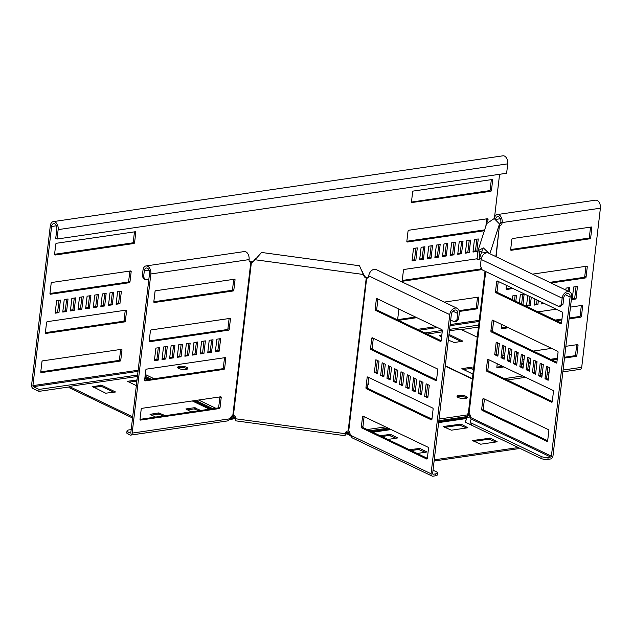 <?xml version="1.0" encoding="UTF-8"?>
<svg xmlns="http://www.w3.org/2000/svg" width="632" height="632" viewBox="0 0 632 632"><rect width="100%" height="100%" fill="white"/><g stroke="black" fill="none" stroke-linecap="round" stroke-linejoin="round"><path stroke-width="0.95" d="M185.998 369.451A5.135 1.556 -173.3 0 1 180.491 369.064A5.135 1.556 -173.3 0 1 177.655 367.303A5.135 1.556 -173.3 0 1 179.504 366.347A5.135 1.556 -173.3 0 1 185.01 366.734A5.135 1.556 -173.3 0 1 187.854 368.495A5.135 1.556 -173.3 0 1 185.998 369.451M177.963 367.935A5.135 1.556 -173.3 0 1 179.37 367.524A5.135 1.556 -173.3 0 1 187.396 369.041M458.872 395.356A5.135 1.556 6.7 0 0 457.023 396.311A5.135 1.556 6.7 0 0 459.859 398.073A5.135 1.556 6.7 0 0 465.365 398.468A5.135 1.556 6.7 0 0 467.222 397.512A5.135 1.556 6.7 0 0 464.378 395.75A5.135 1.556 6.7 0 0 458.872 395.356M458.737 396.533A5.135 1.556 6.7 0 0 457.339 396.943A5.135 1.556 6.7 0 1 462.166 396.541A5.135 1.556 6.7 0 1 466.764 398.057A5.135 1.556 6.7 0 0 458.737 396.533M367.84 384.928A5.135 1.556 6.7 0 0 368.906 384.138A5.135 1.556 6.7 0 0 368.045 383.118M465.468 422.255L468.557 411.361M138.171 370.17L137.523 370.265L137.389 371.442L33.338 386.666A0.83 0.521 81.7 0 1 32.911 385.631L51.603 226.493A4.14 2.615 81.7 0 1 53.625 223.649A4.14 2.615 81.7 0 1 56.841 228.997L55.734 238.406L57.046 239.03L58.152 229.621A6.209 3.926 81.7 0 0 53.325 221.603A6.209 3.926 81.7 0 0 50.291 225.869L31.6 385.007A2.899 1.833 81.7 0 0 33.109 388.625L38.868 391.382L39.097 389.423L33.338 386.666M138.124 370.55L137.523 370.265M350.081 434.571L345.546 432.446M235.61 417.491L234.93 417.397L234.796 418.574L229.748 419.688M350.278 435.772L348.335 434.397L345.277 433.647L345.309 433.07A3.31 3.152 18 0 1 345.356 432.802M368.448 384.683A5.135 1.556 6.7 0 0 367.911 384.296M467.475 415.461L468.415 412.538L467.475 415.461M235.752 418.708L234.796 418.574M137.989 371.727L137.389 371.442M466.298 419.711L466.969 417.547L438.742 421.678M434.255 459.835L518.311 447.535L518.177 448.712L434.121 461.012M495.836 441.997L489.097 439.161L473.937 441.381M466.511 427.967L459.772 425.139L444.612 427.351M396.027 438.276L389.28 435.448L381.815 436.538M425.352 452.307L418.605 449.478L411.14 450.569M438.632 422.603L466.432 418.534L465.263 422.16L518.311 447.535M490.393 438.15L472.42 440.559L480.683 444.209L497.194 441.8L490.393 438.15L490.25 439.319M461.068 424.119L443.095 426.529L451.359 430.187L467.87 427.769L461.068 424.119L460.926 425.297M387.922 439.461L397.678 437.929L390.584 434.429L379.966 435.653M417.246 453.492L427.003 451.959L419.909 448.459L409.291 449.684M473.471 369.554L470.398 368.48L463.367 369.507M441.673 336.374L440.804 336.5M461.273 341.509L448.854 335.576M449.415 330.812L460.515 329.185L477.271 337.204M516.075 355.769L517.742 356.567M522.356 358.779L524.023 359.568M528.644 361.781L529.766 362.318M442.203 331.863L427.208 334.059M473.605 368.377L470.532 367.303L461.85 368.685L472.933 374.089M441.808 335.197L439.287 335.671L441.61 336.888M448.325 340.095L454.25 342.536L462.932 341.154L448.989 334.399M349.52 435.203L350.175 434.634M348.335 434.397L350.025 433.678M346.431 433.765L346.565 432.588L349.536 432.154M231.857 415.927L234.93 417.397L232.26 417.95L232.837 418.684M230.838 417.27L232.26 417.95L230.949 418.416L231.525 419.15M230.49 418.194L230.949 418.416L230.419 418.526M137.428 376.459L69.18 386.444L69.046 387.621L132.554 417.997M69.18 386.444L132.688 416.828M92.201 386.35L105.702 393.207L115.545 391.982L101.744 385.275L92.154 386.721M137.018 379.974L127.459 381.293L136.354 385.646M200.794 410.452L194.269 407.727L185.887 408.951L191.148 411.867M165.236 415.659L158.711 412.925L150.029 414.308L155.583 417.065M113.894 392.33L101.602 386.452L93.418 387.321M136.883 381.151L128.975 382.123M198.811 410.745L194.127 408.904L187.104 409.931M163.246 415.943L158.569 414.102L151.538 415.129M253.811 261.166L254.009 260.558A3.31 3.152 -162 0 1 251.599 261.774L251.402 262.375A3.31 3.152 -162 0 0 253.811 261.166L261.593 252.46L359.505 265.78L363.305 274.47L362.436 271.657M345.688 433.663L345.001 435.693L235.625 420.817L235.736 418.795A3.31 3.152 -162 0 0 233.429 415.35L232.829 415.343A3.31 2.362 115.6 0 0 230.396 418.724L227.583 420.92L130.745 435.093A2.899 1.833 -98.3 0 0 132.159 433.102L150.851 273.964A6.209 3.926 -98.3 0 0 146.024 265.938A6.209 3.926 -98.3 0 0 142.998 270.204L142.263 276.476L144.436 279.241L145.747 279.865L143.575 277.108L142.263 276.476M345.001 435.693L345.119 433.671A3.31 3.152 18 0 1 348.153 430.953L348.706 431.103A3.31 2.094 81.7 0 1 350.049 435.006L352.135 437.826L432.035 476.054A2.899 2.07 -64.4 0 1 431.063 473.763L449.755 314.625A6.209 4.432 -64.4 0 1 457.197 308.321A6.209 4.432 -64.4 0 1 459.282 313.227L458.54 319.5L456.083 321.633L454.495 321.87L456.96 319.737L458.54 319.5M457.197 308.321L376.19 269.572A6.209 4.432 115.6 0 0 368.748 275.868A3.31 2.094 81.7 0 1 367.129 278.143A3.31 2.094 81.7 0 1 366.678 278.135L366.118 277.985A3.31 3.152 18 0 1 364.064 276.168L363.305 274.47L254.941 259.728L255.731 258.464M348.153 430.953L366.315 277.377A3.31 3.152 18 0 1 364.261 275.56L363.503 273.861M254.009 260.558L255.138 259.12M348.706 431.103L366.678 278.135L367.563 278.001M368.266 277.898L366.315 277.377M450.679 320.045L454.495 321.87M435.732 473.85A4.969 1.501 6.7 0 0 437.526 472.926L437.297 474.885A4.969 1.501 -173.3 0 1 435.503 475.809L435.732 473.85L433.189 474.221A0.83 0.593 -64.4 0 1 432.651 473.526L451.343 314.396A4.14 2.955 -64.4 0 1 456.304 310.193A4.14 2.955 -64.4 0 1 457.694 313.464L456.96 319.737M437.526 472.926A4.969 1.501 6.7 0 0 436.396 471.788L433.038 470.184M435.503 475.809L432.959 476.18A2.899 2.07 -64.4 0 1 432.035 476.054M429.286 385.307L427.809 397.852L424.664 396.351L426.142 383.806L429.286 385.307M424.664 396.351L426.252 396.114L427.619 384.517M427.919 396.912L426.252 396.114M441.902 329.667A0.83 0.521 81.7 0 1 442.337 330.702L441.136 340.893A0.83 0.521 81.7 0 1 440.52 341.422L375.59 310.359A0.83 0.521 81.7 0 1 375.155 309.325L376.356 299.133A0.83 0.521 81.7 0 1 376.972 298.596L441.902 329.667M441.16 340.735L377.178 310.122A0.83 0.521 81.7 0 1 376.743 309.088L377.928 299.055M437.297 368.859A0.83 0.521 81.7 0 1 437.731 369.894L436.538 380.085A0.83 0.521 81.7 0 1 435.922 380.622L370.984 349.551A0.83 0.521 81.7 0 1 370.557 348.516L371.75 338.325A0.83 0.521 81.7 0 1 372.367 337.796L437.297 368.859M436.554 379.927L372.572 349.322A0.83 0.521 81.7 0 1 372.137 348.287L373.322 338.254M432.699 408.059A0.83 0.521 81.7 0 1 433.125 409.094L431.933 419.285A0.83 0.521 81.7 0 1 431.316 419.814L366.378 388.751A0.83 0.521 81.7 0 1 365.952 387.716L367.145 377.525A0.83 0.521 81.7 0 1 367.761 376.988L432.699 408.059M431.948 419.127L367.966 388.514A0.83 0.521 81.7 0 1 367.54 387.487L368.717 377.446M375.874 359.758L379.01 361.259L377.541 373.804L374.397 372.303L375.874 359.758M374.397 372.303L375.985 372.066L377.351 360.461M377.652 372.864L375.985 372.066M407.292 374.792L410.429 376.293L408.959 388.838L405.815 387.329L407.292 374.792M405.815 387.329L407.403 387.1L408.77 375.495M409.07 387.898L407.403 387.1M413.573 377.794L416.717 379.295L415.24 391.84L412.103 390.339L413.573 377.794M412.103 390.339L413.691 390.102L415.05 378.505M415.35 390.9L413.691 390.102M428.093 447.251A0.83 0.521 81.7 0 1 428.52 448.286L427.327 458.477A0.83 0.521 81.7 0 1 426.711 459.014L361.773 427.943A0.83 0.521 81.7 0 1 361.346 426.908L362.539 416.717A0.83 0.521 81.7 0 1 363.155 416.188L428.093 447.251M427.343 458.319L363.361 427.714A0.83 0.521 81.7 0 1 362.934 426.679L364.111 416.646M419.861 380.804L422.998 382.305L421.528 394.85L418.384 393.341L419.861 380.804M418.384 393.341L419.972 393.112L421.339 381.507M421.639 393.91L419.972 393.112M401.004 371.782L404.148 373.283L402.671 385.828L399.535 384.327L401.004 371.782M399.535 384.327L401.123 384.09L402.481 372.485M402.782 384.888L401.123 384.09M394.724 368.772L397.868 370.281L396.39 382.818L393.246 381.317L394.724 368.772M393.246 381.317L394.834 381.088L396.201 369.483M396.501 381.886L394.834 381.088M388.435 365.77L391.579 367.271L390.11 379.816L386.966 378.315L388.435 365.77M386.966 378.315L388.554 378.078L389.912 366.473M390.221 378.876L388.554 378.078M382.155 362.76L385.299 364.269L383.822 376.806L380.677 375.305L382.155 362.76M380.677 375.305L382.265 375.076L383.632 363.471M383.932 375.866L382.265 375.076M251.599 261.774L249.49 261.743M249.695 261.846L250.801 262.367L232.829 415.343M233.429 415.35L251.402 262.375L250.801 262.367A3.31 2.362 115.6 0 1 250.201 262.209A3.31 2.362 115.6 0 1 249.087 259.594L150.851 273.964M127.909 433.963L128.138 432.004A4.969 1.501 -173.3 0 1 127.016 430.866L126.787 432.825A4.969 1.501 6.7 0 0 127.909 433.963L130.002 434.966A2.899 1.833 -98.3 0 0 130.745 435.093M127.016 430.866A4.969 1.501 -173.3 0 1 128.81 429.942L131.187 429.594M128.138 432.004L130.232 433.007A0.83 0.521 -98.3 0 0 130.848 432.478L149.547 273.34A4.14 2.615 -98.3 0 0 146.324 267.992A4.14 2.615 -98.3 0 0 144.309 270.836L143.575 277.108M148.828 279.415L145.747 279.865M146.024 265.938L244.26 251.568A6.209 3.926 81.7 0 1 249.087 259.594M207.841 352.024L210.243 351.668L211.617 339.961M211.546 352.3L213.023 339.755L209.216 340.316L207.738 352.853L211.546 352.3L210.243 351.668M200.218 353.138L202.619 352.79L203.994 341.075M203.931 353.414L205.4 340.869L201.592 341.43L200.123 353.967L203.931 353.414L202.619 352.79M192.594 354.252L195.004 353.904L196.378 342.188M196.307 354.528L197.784 341.983L193.977 342.544L192.499 355.089L196.307 354.528L195.004 353.904M184.979 355.366L187.38 355.018L188.755 343.31M188.691 355.642L190.161 343.097L186.353 343.658L184.876 356.203L188.691 355.642L187.38 355.018M162.116 358.715L164.518 358.36L165.9 346.652M165.829 358.992L167.306 346.447L163.49 347L162.021 359.545L165.829 358.992L164.518 358.36M140.012 419.395A0.83 0.593 115.6 0 0 140.557 420.083L219.296 408.564A0.83 0.593 115.6 0 0 220.023 407.687L221.216 397.496A0.83 0.593 115.6 0 0 220.679 396.801L141.931 408.327A0.83 0.593 115.6 0 0 141.205 409.204L140.012 419.395M140.02 419.348L217.985 407.94A0.83 0.593 115.6 0 0 218.712 407.063L219.904 396.92M169.739 357.601L172.141 357.246L173.516 345.538M173.452 357.87L174.922 345.333L171.114 345.886L169.637 358.431L173.452 357.87L172.141 357.246M177.355 356.48L179.757 356.132L181.139 344.424M181.068 356.756L182.545 344.219L178.73 344.772L177.26 357.317L181.068 356.756L179.757 356.132M215.457 350.91L217.858 350.555L219.233 338.847M219.17 351.187L220.647 338.641L216.831 339.202L215.362 351.74L219.17 351.187L217.858 350.555M144.617 380.195A0.83 0.593 115.6 0 0 145.155 380.891L223.902 369.365A0.83 0.593 115.6 0 0 224.629 368.488L225.822 358.297A0.83 0.593 115.6 0 0 225.276 357.609L146.537 369.127A0.83 0.593 115.6 0 0 145.81 370.004L144.617 380.195M144.617 380.148L222.59 368.74A0.83 0.593 115.6 0 0 223.317 367.863L224.51 357.72M149.223 341.003A0.83 0.593 115.6 0 0 149.76 341.691L228.5 330.173A0.83 0.593 115.6 0 0 229.226 329.296L230.427 319.105A0.83 0.593 115.6 0 0 229.882 318.41L151.143 329.936A0.83 0.593 115.6 0 0 150.416 330.812L149.223 341.003M149.223 340.956L227.196 329.548A0.83 0.593 115.6 0 0 227.923 328.672L229.116 318.528M153.821 301.804A0.83 0.593 115.6 0 0 154.366 302.499L233.105 290.973A0.83 0.593 115.6 0 0 233.832 290.096L235.033 279.905A0.83 0.593 115.6 0 0 234.488 279.218L155.749 290.736A0.83 0.593 115.6 0 0 155.022 291.613L153.821 301.804M153.829 301.756L231.802 290.349A0.83 0.593 115.6 0 0 232.529 289.472L233.714 279.328M158.213 360.106L159.683 347.56L155.875 348.121L154.398 360.659L158.213 360.106L156.902 359.474L158.276 347.766M154.5 359.829L156.902 359.474M467.467 415.753A0.83 0.79 -162 0 0 468.288 415.074L468.454 413.083M494.343 218.569A6.209 3.926 81.7 0 1 497.337 214.54A6.209 3.926 81.7 0 1 502.163 222.567A3.31 2.362 -64.4 0 1 499.73 225.948L499.493 223.949L494.216 218.553L486.648 223.633L477.634 251.805L477.073 259.531L479.119 259.807L482.374 249.774M495.851 256.6L499.391 226.082M488.955 253.298L483.377 247.91L477.816 250.88M486.679 252.84L479.783 251.52L479.119 259.807M466.898 417.673L467.151 417.705A2.899 2.757 -162 0 0 470.279 415.666M480.028 250.999L479.68 252.081L477.634 251.805M496.12 256.726L499.375 225.774M562.859 371.869L580.294 369.317A2.899 1.833 -98.3 0 0 581.709 367.326L600.4 208.189A6.209 3.926 -98.3 0 0 595.573 200.162L497.337 214.54M495.717 218.862A4.14 2.615 81.7 0 1 497.637 216.586A4.14 2.615 81.7 0 1 500.852 221.935A3.31 2.362 -64.4 0 1 499.438 224.692M576.068 286.636L574.693 298.351L572.292 298.699M576.005 298.976L572.197 299.529L573.666 286.991L577.482 286.43L576.005 298.976L574.693 298.351M591.323 227.007A0.83 0.593 -64.4 0 1 591.868 227.702L590.667 237.893A0.83 0.593 -64.4 0 1 589.94 238.77L511.201 250.288A0.83 0.593 -64.4 0 1 510.656 249.593L511.857 239.402A0.83 0.593 -64.4 0 1 512.584 238.533L591.323 227.007M590.549 227.117L589.364 237.261A0.83 0.593 -64.4 0 1 588.637 238.138L510.664 249.545M532.507 274.138L586.717 266.206A0.83 0.593 -64.4 0 1 587.262 266.894L586.069 277.085A0.83 0.593 -64.4 0 1 585.343 277.962L551.001 282.986M513.073 288.54L506.595 289.48A0.83 0.593 -64.4 0 1 506.058 288.792L506.461 285.372M585.951 266.317L584.758 276.461A0.83 0.593 -64.4 0 1 584.031 277.337L549.698 282.362M511.762 287.908L506.058 288.745M570.467 307.105L582.119 305.398A0.83 0.593 -64.4 0 1 582.657 306.093L581.464 316.284A0.83 0.593 -64.4 0 1 580.737 317.161L569.084 318.868M537.943 311.86L556.239 309.19M508.468 327.732L501.998 328.68A0.83 0.593 -64.4 0 1 501.453 327.992L501.855 324.572M581.345 305.517L580.152 315.652A0.83 0.593 -64.4 0 1 579.426 316.529L569.179 318.03M561.966 319.089L555.133 320.084M507.156 327.107L501.46 327.937M561.864 319.918L556.444 320.716M512.276 299.584L512.71 295.91L516.518 295.349L515.823 301.282M515.112 295.555L514.511 300.65M565.861 346.304L577.514 344.598A0.83 0.593 -64.4 0 1 578.051 345.285L576.858 355.476A0.83 0.593 -64.4 0 1 576.131 356.353L564.479 358.06M502.827 355.524L504.62 355.263M509.582 354.536L511.375 354.276M516.336 353.549L518.122 353.288M533.337 351.06L551.633 348.382M503.862 366.931L497.392 367.879A0.83 0.593 -64.4 0 1 496.847 367.184L497.25 363.763M576.74 344.709L575.547 354.852A0.83 0.593 -64.4 0 1 574.82 355.729L564.573 357.23M557.361 358.281L550.527 359.284M536.347 361.354L535.312 361.512M530.351 362.239L528.557 362.499M523.596 363.226L521.803 363.487M502.551 366.299L496.855 367.137M557.266 359.118L551.839 359.908M537.003 362.081L535.217 362.341M530.248 363.068L528.463 363.329M523.494 364.056L521.708 364.316M565.814 290.072L566.051 288.105L569.859 287.544L569.361 291.771M568.452 287.75L568.057 291.147M544.523 303.581L541.719 303.992L541.908 302.333M543.212 302.957L541.814 303.163M538.361 300.635L537.903 304.553L534.095 305.106L534.822 298.944M537.903 304.553L536.6 303.921L534.19 304.276M537.058 300.01L536.6 303.921M531.275 297.245L530.288 305.667L526.472 306.22L527.728 295.547M530.288 305.667L528.976 305.035L526.574 305.39M529.964 296.621L528.976 305.035M519.37 302.973L520.326 294.796L524.141 294.236L522.909 304.671M522.735 294.441L521.605 304.047M485.716 271.547L469.039 413.502L468.383 412.838L485.021 271.215L468.391 412.783M518.311 447.59L540.945 458.413A4.969 1.501 6.7 0 0 547.897 459.361L550.44 458.99A2.899 2.07 115.6 0 0 552.984 455.925L571.676 296.787A6.209 4.432 115.6 0 0 569.59 291.881A6.209 4.432 115.6 0 0 562.148 298.178L561.413 304.45L558.949 306.583L560.537 306.354L563.001 304.221L561.413 304.45M547.897 459.361L548.126 457.402A4.969 1.501 -173.3 0 1 541.174 456.454L540.945 458.413M470.058 423.803A4.969 1.501 6.7 0 0 470.042 423.898A4.969 1.501 6.7 0 0 470.595 424.712M471.172 424.981L471.393 423.077A4.969 1.501 -173.3 0 1 470.271 421.939A4.969 1.501 -173.3 0 1 470.287 421.844L471.203 419.016L550.669 457.031A0.83 0.593 115.6 0 0 551.396 456.154L570.088 297.016A4.14 2.955 115.6 0 0 568.697 293.746A4.14 2.955 115.6 0 0 563.736 297.948L563.001 304.221M471.393 423.077L541.174 456.454M548.126 457.402L550.669 457.031M558.949 306.583L482.129 269.832L480.407 265.693L481.142 259.428A6.209 4.432 -64.4 0 1 488.583 253.124L569.59 291.881M469.039 413.502A3.31 2.094 81.7 0 1 470.382 417.397L471.148 419.537M504.154 359.205L501.018 357.696L502.487 345.159L505.632 346.66L504.154 359.205M504.265 358.265L502.598 357.467L501.018 357.696M502.598 357.467L503.965 345.862M510.443 362.207L507.298 360.706L508.768 348.161L511.912 349.67L510.443 362.207M510.553 361.267L508.886 360.477L507.298 360.706M508.886 360.477L510.245 348.872M516.723 365.217L513.579 363.716L515.056 351.171L518.201 352.672L516.723 365.217M516.834 364.277L515.167 363.479L513.579 363.716M515.167 363.479L516.534 351.874M523.004 368.219L519.867 366.718L521.337 354.173L524.481 355.682L523.004 368.219M523.114 367.287L521.455 366.489L519.867 366.718M521.455 366.489L522.814 354.884M541.861 377.241L538.717 375.74L540.194 363.195L543.33 364.696L541.861 377.241M541.972 376.301L540.305 375.503L538.717 375.74M540.305 375.503L541.671 363.898M547.66 440.867A0.83 0.521 81.7 0 1 547.043 441.405L482.113 410.342A0.83 0.521 81.7 0 1 481.679 409.307L482.872 399.116A0.83 0.521 81.7 0 1 483.488 398.579L548.426 429.649A0.83 0.521 81.7 0 1 548.853 430.684L547.66 440.867M547.675 440.717L483.693 410.105A0.83 0.521 81.7 0 1 483.267 409.07L484.444 399.037M535.573 374.231L532.436 372.73L533.906 360.185L537.05 361.694L535.573 374.231M535.683 373.299L534.024 372.501L532.436 372.73M534.024 372.501L535.383 360.896M529.292 371.229L526.148 369.728L527.625 357.183L530.762 358.684L529.292 371.229M529.403 370.289L527.736 369.491L526.148 369.728M527.736 369.491L529.103 357.886M497.874 356.195L494.73 354.694L496.207 342.149L499.343 343.658L497.874 356.195M497.984 355.255L496.317 354.465L494.73 354.694M496.317 354.465L497.684 342.86M552.265 401.675A0.83 0.521 81.7 0 1 551.649 402.205L486.711 371.142A0.83 0.521 81.7 0 1 486.284 370.107L487.477 359.916A0.83 0.521 81.7 0 1 488.094 359.387L553.032 390.45A0.83 0.521 81.7 0 1 553.458 391.485L552.265 401.675M552.281 401.518L488.299 370.913A0.83 0.521 81.7 0 1 487.872 369.878L489.049 359.845M556.871 362.476A0.83 0.521 81.7 0 1 556.255 363.013L491.317 331.95A0.83 0.521 81.7 0 1 490.89 330.915L492.083 320.724A0.83 0.521 81.7 0 1 492.699 320.187L557.629 351.258A0.83 0.521 81.7 0 1 558.064 352.285L556.871 362.476M556.887 362.326L492.905 331.713A0.83 0.521 81.7 0 1 492.478 330.678L493.655 320.645M561.469 323.284A0.83 0.521 81.7 0 1 560.853 323.813L495.923 292.75A0.83 0.521 81.7 0 1 495.488 291.715L496.689 281.524A0.83 0.521 81.7 0 1 497.305 280.995L562.235 312.058A0.83 0.521 81.7 0 1 562.67 313.093L561.469 323.284M561.493 323.126L497.51 292.521A0.83 0.521 81.7 0 1 497.076 291.486L498.261 281.445M544.997 378.742L546.475 366.205L549.619 367.706L548.142 380.251L544.997 378.742L546.585 378.513L547.952 366.908M548.252 379.311L546.585 378.513M112.299 304.829L113.776 292.284L109.96 292.845L108.491 305.382L112.299 304.829L110.987 304.197L112.362 292.49M104.683 305.943L106.152 293.398L102.345 293.959L100.867 306.496L104.683 305.943L103.371 305.319L104.746 293.603M97.059 307.057L98.529 294.512L94.721 295.073L93.252 307.618L97.059 307.057L95.748 306.433L97.123 294.717M89.436 308.171L90.913 295.626L87.105 296.187L85.628 308.732L89.436 308.171L88.132 307.547L89.507 295.831M124.646 321.893A0.83 0.593 115.6 0 0 125.373 321.017L126.574 310.825A0.83 0.593 115.6 0 0 126.029 310.138L47.289 321.656A0.83 0.593 115.6 0 0 46.563 322.533L45.362 332.724A0.83 0.593 115.6 0 0 45.907 333.42L124.646 321.893L123.343 321.269A0.83 0.593 115.6 0 0 124.07 320.392L125.255 310.249M66.581 311.513L68.051 298.976L64.243 299.529L62.766 312.074L66.581 311.513L65.27 310.889L66.644 299.181M74.197 310.399L75.674 297.862L71.858 298.415L70.389 310.96L74.197 310.399L72.893 309.775L74.268 298.067M81.82 309.285L83.29 296.748L79.482 297.301L78.013 309.846L81.82 309.285L80.509 308.661L81.884 296.953M119.922 303.716L121.391 291.17L117.584 291.723L116.106 304.269L119.922 303.716L118.611 303.084L119.985 291.376M42.684 360.856A0.83 0.593 115.6 0 0 41.957 361.733L40.764 371.924A0.83 0.593 115.6 0 0 41.301 372.611L120.04 361.093A0.83 0.593 115.6 0 0 120.767 360.216L121.968 350.025A0.83 0.593 115.6 0 0 121.423 349.33L42.684 360.856M129.252 282.702A0.83 0.593 115.6 0 0 129.979 281.825L131.18 271.634A0.83 0.593 115.6 0 0 130.634 270.938L51.895 282.465A0.83 0.593 115.6 0 0 51.168 283.341L49.968 293.532A0.83 0.593 115.6 0 0 50.513 294.22L129.252 282.702L127.941 282.077A0.83 0.593 115.6 0 0 128.667 281.2L129.86 271.057M133.858 243.502A0.83 0.593 115.6 0 0 134.584 242.625L135.777 232.434A0.83 0.593 115.6 0 0 135.24 231.747L56.501 243.265A0.83 0.593 115.6 0 0 55.774 244.142L54.573 254.333A0.83 0.593 115.6 0 0 55.118 255.028L133.858 243.502L132.546 242.878A0.83 0.593 115.6 0 0 133.273 242.001L134.466 231.857M58.958 312.635L60.435 300.089L56.619 300.642L55.15 313.188L58.958 312.635L57.646 312.003L59.029 300.295M494.469 217.914L499.588 174.282M419.64 259.863L421.117 247.317L424.925 246.757L423.448 259.302L419.64 259.863M427.264 258.749L428.733 246.203L432.541 245.643L431.071 258.188L427.264 258.749M434.879 257.627L436.357 245.09L440.164 244.529L438.687 257.074L434.879 257.627M442.503 256.513L443.972 243.976L447.788 243.415L446.311 255.96L442.503 256.513M481.963 269.43A0.83 0.593 -64.4 0 1 481.521 269.682L402.782 281.2A0.83 0.593 -64.4 0 1 402.236 280.513L403.437 270.322A0.83 0.593 -64.4 0 1 404.164 269.445L477.128 258.764M479.57 258.409L481.402 258.14M465.357 253.171L466.835 240.626L470.643 240.073L469.173 252.61L465.357 253.171M457.742 254.285L459.211 241.74L463.027 241.187L461.55 253.724L457.742 254.285M450.118 255.399L451.596 242.854L455.403 242.301L453.934 254.846L450.118 255.399M412.017 260.977L413.494 248.431L417.302 247.878L415.832 260.416L412.017 260.977M444.201 302.104L478.298 297.119A0.83 0.593 -64.4 0 1 478.843 297.814L477.642 308.005A0.83 0.593 -64.4 0 1 476.915 308.882L459.259 311.458M416.836 317.667L398.539 320.345M397.631 319.911A0.83 0.593 -64.4 0 1 397.631 319.705L398.832 309.514A0.83 0.593 -64.4 0 1 398.958 309.119M484.341 230.743L407.387 242.009A0.83 0.593 -64.4 0 1 406.842 241.313L408.035 231.122A0.83 0.593 -64.4 0 1 408.762 230.245L487.509 218.727A0.83 0.593 -64.4 0 1 488.046 219.415L487.817 221.421M411.985 202.809A0.83 0.593 -64.4 0 1 411.448 202.121L412.641 191.93A0.83 0.593 -64.4 0 1 413.368 191.054L492.107 179.535A0.83 0.593 -64.4 0 1 492.652 180.223L491.459 190.414A0.83 0.593 -64.4 0 1 490.732 191.291L411.527 202.588M472.981 252.057L474.45 239.512L478.266 238.959L476.789 251.497L472.981 252.057M179.417 367.516A5.135 1.556 6.7 0 0 177.995 367.958M137.602 375.005L39.097 389.423M424.925 332.969L442.337 330.418M449.581 329.359L478.693 325.101M69.125 386.95L38.868 391.382M461.313 329.572L478.456 327.06M108.585 304.553L110.987 304.197M100.97 305.667L103.371 305.319M93.346 306.781L95.748 306.433M85.723 307.895L88.132 307.547M45.37 332.677L123.343 321.269M62.868 311.244L65.27 310.889M70.484 310.13L72.893 309.775M78.107 309.008L80.509 308.661M116.209 303.439L118.611 303.084M40.764 371.877L118.737 360.469A0.83 0.593 115.6 0 0 119.464 359.592L120.657 349.449M49.975 293.485L127.941 282.077M54.581 254.285L132.546 242.878M55.245 312.358L57.646 312.003M423.519 246.962L422.144 258.678L419.735 259.025M431.135 245.848L429.76 257.564L427.358 257.911M438.758 244.734L437.384 256.45L434.982 256.797M446.374 243.62L444.999 255.328L442.598 255.683M481.047 267.241L480.936 268.181A0.83 0.593 -64.4 0 1 480.209 269.058L402.244 280.466M469.236 240.278L467.862 251.986L465.46 252.342M461.621 241.392L460.238 253.1L457.837 253.456M453.997 242.506L452.623 254.214L450.221 254.57M415.896 248.084L414.521 259.792L412.119 260.139M477.523 297.23L476.331 307.373A0.83 0.593 -64.4 0 1 475.604 308.25L459.085 310.668M415.524 317.043L397.639 319.658M484.626 229.89L406.85 241.266M486.735 218.838L485.897 225.956M491.341 179.646L490.148 189.79A0.83 0.593 -64.4 0 1 489.421 190.667L411.448 202.074M476.86 239.165L475.485 250.872L473.076 251.22M53.325 221.603L502.906 155.82A6.209 3.926 81.7 0 1 507.733 163.846L506.627 173.255L57.046 239.03M475.485 250.872L476.789 251.497M414.521 259.792L415.832 260.416M452.623 254.214L453.934 254.846M460.238 253.1L461.55 253.724M467.862 251.986L469.173 252.61M444.999 255.328L446.311 255.96M437.384 256.45L438.687 257.074M429.76 257.564L431.071 258.188M422.144 258.678L423.448 259.302M472.349 379.05L445.268 366.094M215.812 408.256L198.63 400.032M154.153 378.758L145.281 374.515M367.232 429.562L385.52 426.884M439.05 419.056L467.404 414.908M369.791 430.787L388.08 428.109M438.853 420.683L467.388 416.512M371.355 431.538L389.644 428.859M372.817 432.233L391.105 429.562M212.889 408.683L195.699 400.459M151.222 379.184L145.084 376.245M211.143 408.936L193.953 400.712M149.476 379.437L144.957 377.272M209.468 409.181L192.278 400.957M147.801 379.682L144.839 378.268M418.605 449.478L418.747 448.301M419.767 449.636L419.909 448.459M389.28 435.448L389.423 434.271M390.442 435.606L390.584 434.429M459.772 425.139L459.906 423.961M489.097 439.161L489.231 437.992M158.569 414.102L158.711 412.925M159.73 414.26L159.864 413.083M194.127 408.904L194.269 407.727M195.288 409.062L195.43 407.885M136.006 381.096L136.141 379.919M100.441 386.294L100.583 385.117M101.602 386.452L101.744 385.275M448.989 335.624L449.123 334.454M470.398 368.48L470.532 367.303M471.551 368.638L471.693 367.461M235.736 418.795L345.119 433.671L345.309 433.07M364.064 276.168L364.261 275.56M432.73 474L433.189 474.221M452.883 311.165L457.694 313.464M376.356 299.133L377.683 298.936M375.155 309.325L376.743 309.088M375.59 310.359L377.178 310.122M440.52 341.422L440.931 341.367M371.75 338.325L373.078 338.136M370.557 348.516L372.137 348.287M370.984 349.551L372.572 349.322M435.922 380.622L436.325 380.559M367.145 377.525L368.472 377.328M365.952 387.716L367.54 387.487M366.378 388.751L367.966 388.514M431.316 419.814L431.719 419.759M362.539 416.717L363.866 416.528M361.346 426.908L362.934 426.679M361.773 427.943L363.361 427.714M426.711 459.014L427.113 458.951M368.748 275.868L449.755 314.625M350.049 435.006L431.063 473.763M149.073 270.133L144.309 270.836M130.642 432.952L130.232 433.007M140.557 420.083L140.091 419.861M219.296 408.564L217.985 407.94M220.023 407.687L218.712 407.063M221.216 397.496L219.983 396.904M145.155 380.891L144.696 380.669M223.902 369.365L222.59 368.74M224.629 368.488L223.317 367.863M225.822 358.297L224.589 357.712M149.76 341.691L149.302 341.47M228.5 330.173L227.196 329.548M229.226 329.296L227.923 328.672M230.427 319.105L229.195 318.512M154.366 302.499L153.908 302.278M233.105 290.973L231.802 290.349M233.832 290.096L232.529 289.472M235.033 279.905L233.8 279.32M230.396 418.724L132.159 433.102M470.192 415.335L468.288 415.074M489.839 253.724L499.493 223.949M496.689 219.272L500.386 218.735M600.4 208.189L502.163 222.567L500.852 221.935M591.868 227.702L590.636 227.109M511.201 250.288L510.743 250.067M589.94 238.77L588.637 238.138M590.667 237.893L589.364 237.261M587.262 266.894L586.03 266.309M506.595 289.48L506.137 289.266M585.343 277.962L584.031 277.337M586.069 277.085L584.758 276.461M582.657 306.093L581.424 305.501M501.998 328.68L501.532 328.458M580.737 317.161L579.426 316.529M581.464 316.284L580.152 315.652M578.051 345.285L576.818 344.701M497.392 367.879L496.926 367.658M576.131 356.353L574.82 355.729M576.858 355.476L575.547 354.852M504.439 378.631L522.735 375.953M540.558 373.346L542.351 373.085M547.312 372.359L549.097 372.098M563.072 370.052L581.709 367.326M481.142 259.428L562.148 298.178M565.284 294.717L570.088 297.016M470.382 417.397L551.396 456.154M547.446 441.349L547.043 441.405M483.693 410.105L482.113 410.342M483.267 409.07L481.679 409.307M484.199 398.918L482.872 399.116M552.052 402.15L551.649 402.205M488.299 370.913L486.711 371.142M487.872 369.878L486.284 370.107M488.805 359.727L487.477 359.916M556.658 362.95L556.255 363.013M492.905 331.713L491.317 331.95M492.478 330.678L490.89 330.915M493.41 320.527L492.083 320.724M561.263 323.758L560.853 323.813M497.51 292.521L495.923 292.75M497.076 291.486L495.488 291.715M498.016 281.335L496.689 281.524M56.374 225.798L51.603 226.493M479.254 320.321L450.142 324.579M435.701 326.697L417.404 329.375M137.515 370.32L32.911 385.631M479.119 321.443L450.016 325.701M437.455 327.534L419.166 330.212M507.733 163.846L58.152 229.621M133.273 242.001L134.584 242.625M54.652 254.807L55.118 255.028M134.545 231.849L135.777 232.434M128.667 281.2L129.979 281.825M50.054 293.998L50.513 294.22M129.947 271.041L131.18 271.634M120.736 349.433L121.968 350.025M119.464 359.592L120.767 360.216M118.737 360.469L120.04 361.093M40.843 372.39L41.301 372.611M124.07 320.392L125.373 321.017M45.449 333.198L45.907 333.42M125.341 310.241L126.574 310.825M489.421 190.667L490.732 191.291M490.148 189.79L491.459 190.414M491.419 179.63L492.652 180.223M406.921 241.787L407.387 242.009M486.814 218.83L488.046 219.415M477.602 297.222L478.843 297.814M475.604 308.25L476.915 308.882M476.331 307.373L477.642 308.005M402.315 280.979L402.782 281.2M480.209 269.058L481.521 269.682M480.936 268.181L481.568 268.482M466.361 419.135L466.692 418.076M472.388 378.75L445.307 365.794M507.298 379.998L525.587 377.32M540.344 375.163L542.138 374.902M547.099 374.176L548.884 373.915M470.042 423.898L470.271 421.939"/></g></svg>
